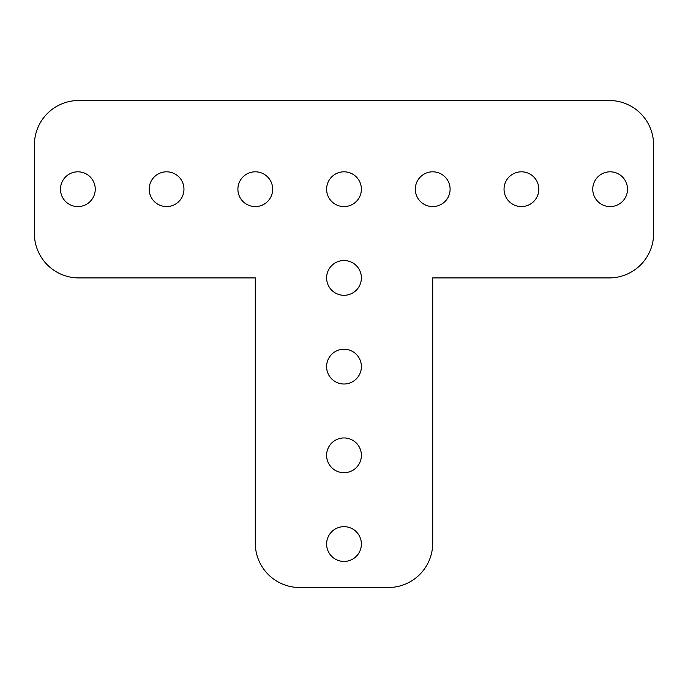 <?xml version="1.0" encoding="UTF-8"?>
<svg xmlns="http://www.w3.org/2000/svg" width="688" height="688" viewBox="0 0 688 688"><rect width="100%" height="100%" fill="white"/><g stroke="black" fill="none" stroke-linecap="round" stroke-linejoin="round"><path stroke-width="1.03" d="M95.254 189.2A17.389 17.389 0 0 1 77.864 206.589A17.389 17.389 0 0 1 60.484 189.2A17.389 17.389 0 0 1 77.864 171.811A17.389 17.389 0 0 1 95.254 189.2M183.963 189.2A17.389 17.389 0 0 1 166.582 206.589A17.389 17.389 0 0 1 149.193 189.2A17.389 17.389 0 0 1 166.582 171.811A17.389 17.389 0 0 1 183.963 189.2M272.68 189.2A17.389 17.389 0 0 1 255.291 206.589A17.389 17.389 0 0 1 237.902 189.2A17.389 17.389 0 0 1 255.291 171.811A17.389 17.389 0 0 1 272.68 189.2M415.32 189.2A17.389 17.389 0 0 0 432.709 206.589A17.389 17.389 0 0 0 450.098 189.2A17.389 17.389 0 0 0 432.709 171.811A17.389 17.389 0 0 0 415.32 189.2M326.611 189.2A17.389 17.389 0 0 0 344 206.589A17.389 17.389 0 0 0 361.389 189.2A17.389 17.389 0 0 0 344 171.811A17.389 17.389 0 0 0 326.611 189.2M504.037 189.2A17.389 17.389 0 0 0 521.418 206.589A17.389 17.389 0 0 0 538.807 189.2A17.389 17.389 0 0 0 521.418 171.811A17.389 17.389 0 0 0 504.037 189.2M592.746 189.2A17.389 17.389 0 0 0 610.136 206.589A17.389 17.389 0 0 0 627.516 189.2A17.389 17.389 0 0 0 610.136 171.811A17.389 17.389 0 0 0 592.746 189.2M326.611 277.909A17.389 17.389 0 0 0 344 295.298A17.389 17.389 0 0 0 361.389 277.909A17.389 17.389 0 0 0 344 260.52A17.389 17.389 0 0 0 326.611 277.909M326.611 366.618A17.389 17.389 0 0 0 344 384.007A17.389 17.389 0 0 0 361.389 366.618A17.389 17.389 0 0 0 344 349.237A17.389 17.389 0 0 0 326.611 366.618M326.611 455.336A17.389 17.389 0 0 0 344 472.716A17.389 17.389 0 0 0 361.389 455.336A17.389 17.389 0 0 0 344 437.946A17.389 17.389 0 0 0 326.611 455.336M326.611 544.045A17.389 17.389 0 0 0 344 561.434A17.389 17.389 0 0 0 361.389 544.045A17.389 17.389 0 0 0 344 526.655A17.389 17.389 0 0 0 326.611 544.045M432.709 277.909L609.241 277.909A44.359 44.359 0 0 0 653.6 233.559L653.6 144.841A44.359 44.359 0 0 0 609.241 100.491L78.759 100.491A44.359 44.359 0 0 0 34.4 144.841L34.4 233.559A44.359 44.359 0 0 0 78.759 277.909L255.291 277.909L255.291 543.159A44.359 44.359 0 0 0 299.641 587.509L388.359 587.509A44.359 44.359 0 0 0 432.709 543.159L432.709 277.909"/></g></svg>
